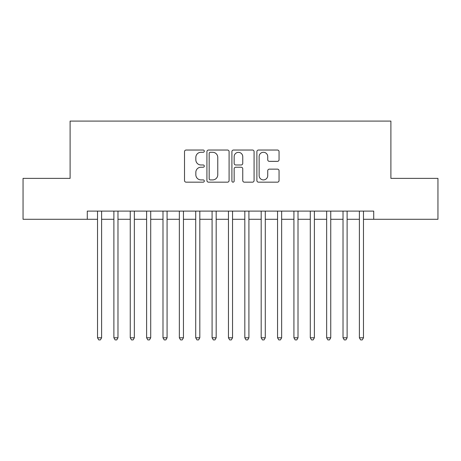 <?xml version="1.0" encoding="UTF-8"?>
<svg xmlns="http://www.w3.org/2000/svg" width="461" height="461" viewBox="0 0 461 461"><rect width="100%" height="100%" fill="white"/><g stroke="black" fill="none" stroke-linecap="round" stroke-linejoin="round"><path stroke-width="0.69" d="M204.315 151.156A1.124 1.124 0 0 0 203.192 150.032L186.117 150.032A1.608 1.608 0 0 0 184.515 151.64L184.515 180.556A1.608 1.608 0 0 0 186.117 182.164L203.192 182.164A1.124 1.124 0 0 0 204.315 181.035A1.124 1.124 0 0 0 203.192 179.911L200.979 179.911A5.14 5.14 0 0 1 195.839 174.771L195.839 172.362A5.14 5.14 0 0 1 200.979 167.222L203.192 167.222A1.124 1.124 0 0 0 204.315 166.098A1.124 1.124 0 0 0 203.192 164.975L200.979 164.975A5.14 5.14 0 0 1 195.839 159.829L195.839 157.42A5.14 5.14 0 0 1 200.979 152.28L203.192 152.28A1.124 1.124 0 0 0 204.315 151.156M277.453 161.356A1.608 1.608 0 0 0 279.055 159.748L279.055 151.64A1.608 1.608 0 0 0 277.453 150.032L258.494 150.032A1.608 1.608 0 0 0 256.886 151.64L256.886 180.556A1.608 1.608 0 0 0 258.494 182.164L277.453 182.164A1.608 1.608 0 0 0 279.055 180.556L279.055 170.754A1.608 1.608 0 0 0 277.453 169.147L269.339 169.147A1.608 1.608 0 0 0 267.732 170.754L267.732 175.612A4.299 4.299 0 0 1 263.433 179.911A4.299 4.299 0 0 1 259.134 175.612L259.134 156.579A4.299 4.299 0 0 1 263.433 152.28A4.299 4.299 0 0 1 267.732 156.579L267.732 159.748A1.608 1.608 0 0 0 269.339 161.356L277.453 161.356M87.29 219.286L23.05 219.286L23.05 178.372L70.107 178.372L70.107 121.087L390.893 121.087L390.893 178.372L437.95 178.372L437.95 219.286L373.71 219.286L373.71 211.103L87.29 211.103L87.29 219.286L97.519 219.286M229.094 151.64A1.608 1.608 0 0 0 227.486 150.032L208.533 150.032A1.608 1.608 0 0 0 206.926 151.64L206.926 180.556A1.608 1.608 0 0 0 208.533 182.164L227.486 182.164A1.608 1.608 0 0 0 229.094 180.556L229.094 151.64M233.514 150.032L252.467 150.032A1.608 1.608 0 0 1 254.074 151.64L254.074 180.556A1.608 1.608 0 0 1 252.467 182.164L244.359 182.164A1.608 1.608 0 0 1 242.751 180.556L242.751 168.83A1.608 1.608 0 0 0 241.143 167.222L235.761 167.222A1.608 1.608 0 0 0 234.153 168.83L234.153 181.035A1.124 1.124 0 0 1 233.03 182.164A1.124 1.124 0 0 1 231.906 181.035L231.906 151.64A1.608 1.608 0 0 1 233.514 150.032M101.61 219.286L113.884 219.286M117.976 219.286L130.256 219.286M134.347 219.286L146.621 219.286M150.712 219.286L162.987 219.286M167.078 219.286L179.352 219.286M183.443 219.286L195.718 219.286M199.815 219.286L212.089 219.286M216.18 219.286L228.454 219.286M232.546 219.286L244.82 219.286M248.911 219.286L261.185 219.286M265.282 219.286L277.557 219.286M281.648 219.286L293.922 219.286M298.013 219.286L310.288 219.286M314.379 219.286L326.653 219.286M330.744 219.286L343.024 219.286M347.116 219.286L359.39 219.286M363.481 219.286L373.71 219.286M210.297 152.28A1.124 1.124 0 0 0 209.173 153.404L209.173 178.787A1.124 1.124 0 0 0 210.297 179.911L212.625 179.911A5.14 5.14 0 0 0 217.771 174.771L217.771 157.42A5.14 5.14 0 0 0 212.625 152.28L210.297 152.28M242.751 156.659A4.299 4.299 0 0 0 238.452 152.361A4.299 4.299 0 0 0 234.153 156.659L234.153 163.367A1.608 1.608 0 0 0 235.761 164.975L241.143 164.975A1.608 1.608 0 0 0 242.751 163.367L242.751 156.659M101.61 211.103L101.61 337.786L97.519 337.786L97.519 211.103M101.61 337.786L100.383 339.913L98.746 339.913L97.519 337.786M117.976 211.103L117.976 337.786L113.884 337.786L113.884 211.103M117.976 337.786L116.748 339.913L115.112 339.913L113.884 337.786M134.347 211.103L134.347 337.786L130.256 337.786L130.256 211.103M134.347 337.786L133.12 339.913L131.483 339.913L130.256 337.786M150.712 211.103L150.712 337.786L146.621 337.786L146.621 211.103M150.712 337.786L149.485 339.913L147.848 339.913L146.621 337.786M167.078 211.103L167.078 337.786L162.987 337.786L162.987 211.103M167.078 337.786L165.851 339.913L164.214 339.913L162.987 337.786M183.443 211.103L183.443 337.786L179.352 337.786L179.352 211.103M183.443 337.786L182.216 339.913L180.579 339.913L179.352 337.786M199.815 211.103L199.815 337.786L195.718 337.786L195.718 211.103M199.815 337.786L198.587 339.913L196.951 339.913L195.718 337.786M216.18 211.103L216.18 337.786L212.089 337.786L212.089 211.103M216.18 337.786L214.953 339.913L213.316 339.913L212.089 337.786M232.546 211.103L232.546 337.786L228.454 337.786L228.454 211.103M232.546 337.786L231.318 339.913L229.682 339.913L228.454 337.786M248.911 211.103L248.911 337.786L244.82 337.786L244.82 211.103M248.911 337.786L247.684 339.913L246.047 339.913L244.82 337.786M265.282 211.103L265.282 337.786L261.185 337.786L261.185 211.103M265.282 337.786L264.049 339.913L262.413 339.913L261.185 337.786M281.648 211.103L281.648 337.786L277.557 337.786L277.557 211.103M281.648 337.786L280.421 339.913L278.784 339.913L277.557 337.786M298.013 211.103L298.013 337.786L293.922 337.786L293.922 211.103M298.013 337.786L296.786 339.913L295.149 339.913L293.922 337.786M314.379 211.103L314.379 337.786L310.288 337.786L310.288 211.103M314.379 337.786L313.152 339.913L311.515 339.913L310.288 337.786M330.744 211.103L330.744 337.786L326.653 337.786L326.653 211.103M330.744 337.786L329.517 339.913L327.88 339.913L326.653 337.786M347.116 211.103L347.116 337.786L343.024 337.786L343.024 211.103M347.116 337.786L345.888 339.913L344.252 339.913L343.024 337.786M363.481 211.103L363.481 337.786L359.39 337.786L359.39 211.103M363.481 337.786L362.254 339.913L360.617 339.913L359.39 337.786"/></g></svg>
